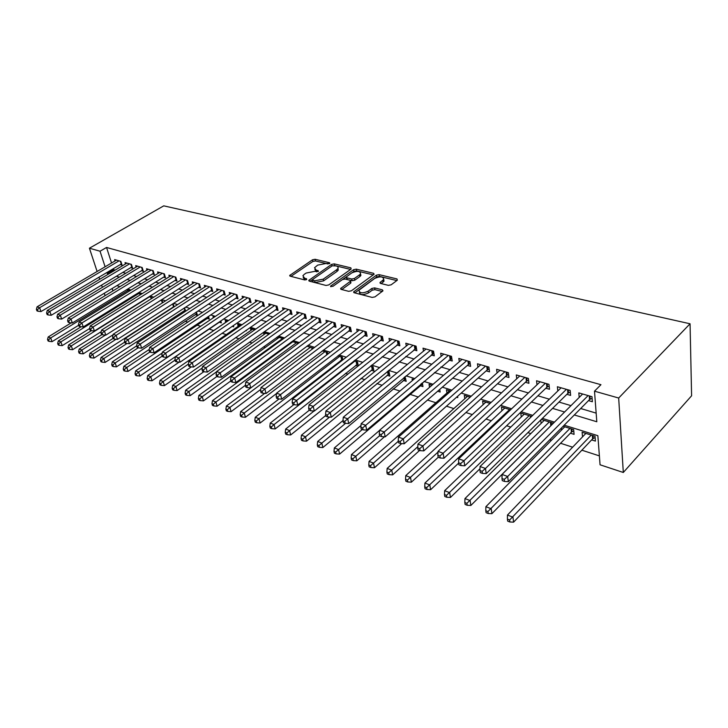 <?xml version="1.0" encoding="UTF-8"?>
<svg xmlns="http://www.w3.org/2000/svg" width="728" height="728" viewBox="0 0 728 728"><rect width="100%" height="100%" fill="white"/><g stroke="black" fill="none" stroke-linecap="round" stroke-linejoin="round"><path stroke-width="1.09" d="M329.729 263.591L329.611 262.762L315.097 259.286L312.53 259.787L289.726 275.439L290.245 276.194L304.75 279.952L306.606 279.588L306.524 278.724L304.632 278.233L302.903 275.739L304.268 274.338L306.151 273.046L314.541 271.398L318.273 271.517L318.172 270.67L316.28 270.197L314.523 267.74L317.69 265.119L326.007 263.49L329.729 263.591M388.361 285.358L391.136 284.821L397.315 280.216L396.997 278.933L379.106 274.647L376.394 275.175L353.662 291.846L354.263 292.774L372.172 297.415L374.984 296.869L382.983 290.809L382.355 289.835L374.629 287.897L371.862 288.434L368.068 291.227C362.398 293.621 359.386 293.275 359.031 290.181L374.729 278.424C380.344 276.076 383.328 276.431 383.683 279.47L380.016 282.528L380.644 283.456L388.361 285.358M100.036 251.215L106.552 247.465L600.946 384.693L594.503 391.182L618.682 398.025L690.062 323.778L163.755 205.851L89.426 248.212L100.036 251.215L105.105 266.785M351.096 269.078L350.887 267.868L334.225 263.873L331.613 264.382L308.818 280.344L309.364 281.144L326.017 285.458L328.719 284.93L351.096 269.078M356.274 269.16L373.528 273.3L374.137 274.192L351.424 290.791L348.676 291.327L341.223 289.398L340.64 288.506L350.577 281.135L349.986 280.262L345.118 279.042L342.424 279.57L332.869 286.368L330.576 286.14L353.608 269.688L356.274 269.16L356.602 270.871L373.309 274.902M591.627 439.903L595.404 441.095L595.031 436.272L582.127 432.232L582.527 436.891M570.406 433.196L574.074 434.352L573.655 429.575L563.126 426.28M456.565 397.215L457.785 397.597L457.584 396.305M437.655 391.236L440.149 392.028L439.73 389.435M420.001 385.658L422.959 386.595L422.322 382.828M403.321 380.389L406.206 381.299L404.95 376.786M387.05 375.248L389.871 376.139L389.061 371.817L387.533 371.344M371.189 370.234L373.937 371.098L373.091 366.821L370.57 366.029M355.701 365.338L358.021 366.075M340.586 360.56L341.569 360.879M245.746 330.585L246.328 330.776L246.191 330.275M232.187 326.308L233.697 326.781L233.351 325.498M219.201 322.204L221.339 322.877L220.793 320.866M207.152 318.391L209.245 319.055L208.49 316.371M195.359 314.669L197.406 315.315L196.46 311.994L196.942 313.704L196.378 313.986L195.914 312.348M183.811 311.02L185.267 311.475M172.5 307.444L172.964 307.589M120.22 264.573L122.04 265.11L120.866 261.379L114.642 259.587L115.07 260.924M130.712 267.622L132.578 268.168L131.404 264.401L125.052 262.581L125.48 263.955M141.423 270.734L143.325 271.289L142.16 267.495L135.681 265.629L136.118 267.039M152.361 273.91L154.291 274.474L153.144 270.652L146.528 268.75L146.965 270.197M163.518 277.159L165.493 277.732L164.355 273.865L157.603 271.926L158.049 273.428M174.92 280.462L176.94 281.054L175.803 277.159L168.905 275.175L169.36 276.713M186.559 283.847L188.625 284.448L187.506 280.517L180.453 278.496L180.917 280.08M198.453 287.305L200.564 287.915L199.463 283.947L192.256 281.882L192.72 283.52M210.61 290.836L212.767 291.464L211.675 287.46L204.313 285.349L204.777 287.032M223.041 294.44L225.243 295.086L224.16 291.045L216.635 288.88L217.108 290.636M235.745 298.134L237.992 298.789L236.937 294.713L229.238 292.501L229.711 294.312M248.73 301.911L251.042 302.575L249.995 298.462L242.124 296.205L242.606 298.071M262.025 305.769L264.382 306.452L263.354 302.302L255.301 299.991L255.783 301.92M275.621 309.719L278.032 310.419L277.022 306.224L268.787 303.858L269.269 305.86M289.535 313.759L292.01 314.478L291.018 310.246L282.582 307.826L283.074 309.901M303.785 317.899L306.315 318.637L305.341 314.36L296.706 311.884L297.206 314.032M318.373 322.14L320.966 322.886L320.02 318.573L311.175 316.034L311.675 318.273M333.315 326.481L335.972 327.245L335.053 322.895L325.989 320.293L326.49 322.613M348.63 330.931L351.351 331.713L350.45 327.318L341.168 324.652L341.669 327.063M364.328 335.481L367.112 336.291L366.239 331.85L356.72 329.12L357.221 331.631M380.416 340.158L383.274 340.986L382.428 336.5L372.663 333.697L373.173 336.318M396.915 344.954L399.845 345.8L399.035 341.268L389.016 338.393L389.526 341.123M413.841 349.868L416.853 350.741L416.07 346.164L405.796 343.207L406.297 346.064M431.213 354.918L434.307 355.81L433.551 351.178L423.014 348.157L423.505 351.142M449.049 360.096L452.215 361.015L451.506 356.338L440.677 353.226L441.177 356.356M467.367 365.42L470.616 366.366L469.942 361.634L458.822 358.44L459.313 361.725M486.177 370.88L489.525 371.853L488.888 367.076L477.459 363.791L477.941 367.24M505.514 376.494L508.954 377.495L508.362 372.663L496.614 369.296L497.078 372.918M525.389 382.273L528.928 383.301L528.382 378.414L516.307 374.947L516.753 378.769M545.836 388.206L549.476 389.271L548.976 384.329L536.554 380.762L536.982 384.794M566.866 394.321L570.615 395.404L570.17 390.417L557.384 386.741L557.794 391.009M106.552 247.465L111.548 262.999M113.359 268.65L113.686 269.679L115.142 270.106M122.786 272.381L125.771 273.264M133.47 275.557L136.618 276.494M144.381 278.797L147.702 279.789M155.528 282.109L159.023 283.156M166.903 285.494L170.579 286.586M178.524 288.952L182.4 290.099M190.399 292.483L194.476 293.693M202.539 296.096L206.825 297.361M214.951 299.781L219.447 301.119M227.646 303.558L232.359 304.959M240.622 307.416L245.573 308.89M253.899 311.356L259.095 312.904M267.485 315.397L272.936 317.026M281.399 319.537L287.114 321.239M295.632 323.769L301.629 325.553M310.219 328.11L316.507 329.975M325.161 332.55L331.74 334.507M340.476 337.1L347.374 339.148M356.174 341.769L363.39 343.916M372.272 346.555L379.834 348.803M388.779 351.46L396.696 353.817M405.714 356.502L414.014 358.968M423.105 361.67L431.786 364.246M440.959 366.976L450.05 369.678M459.295 372.427L468.814 375.257M478.141 378.032L488.106 380.99M497.506 383.783L507.944 386.896M517.417 389.708L528.355 392.956M537.91 395.795L549.358 399.199M558.986 402.065L570.98 405.632M580.698 408.517L596.159 413.122M588.515 400.609L592.374 401.729L591.982 396.687L578.815 392.902L579.197 397.424M162.499 313.904L162.963 314.05M173.783 317.572L175.239 318.036M185.312 321.312L187.788 322.122M197.088 325.143L200.637 326.299M209.109 329.047L213.704 330.539M222.076 333.26L226.208 334.607M235.617 337.665L238.993 338.757M249.486 342.169L252.07 343.006M263.691 346.783L265.447 347.356M278.242 351.515L279.133 351.806M330.403 368.468L331.386 368.787M345.518 373.382L347.838 374.137M361.006 378.414L364.737 379.625M376.886 383.574L382.091 385.267M393.166 388.861L399.918 391.063M409.864 394.294L418.245 397.015M427.536 400.036L435.863 402.739M446.473 406.188L453.835 408.581M465.947 412.521L472.299 414.587M485.995 419.037L491.264 420.748M506.633 425.744L510.756 427.081M527.882 432.65L530.803 433.597M549.786 439.767L551.415 440.294M560.569 443.27L572.627 447.192M581.863 450.195L599.39 455.883M119.046 286.332L119.274 287.041M129.912 290.727L126.608 289.699M140.777 294.512L137.701 293.166M151.661 298.516L151.324 297.434L149.031 296.715M162.763 302.63L162.226 300.837L160.606 300.336M174.101 306.852L173.355 304.322L172.445 304.04M185.686 311.202L184.539 307.826M213.277 317.79L212.986 316.726L214.269 317.126M225.689 322.368L225.198 320.548L227.454 321.248M238.174 326.326L237.683 324.451L240.941 325.471M250.942 330.385L250.441 328.446L254.764 329.793M263.991 334.534L263.481 332.523L268.914 334.225M277.332 338.775L276.949 337.228M283.41 338.757L277.423 336.891M290.982 343.125L290.791 342.324M298.271 343.407L292.001 341.45M313.086 348.503L306.934 346.119M327.809 354.081L327.473 352.543L322.24 350.914M342.879 359.86L342.315 357.193L337.938 355.819M358.312 365.838L357.521 361.952L354.045 360.861M412.366 380.589L412.094 379.024L413.65 379.516M429.547 387.305L429.047 384.329L431.95 385.239M446.956 393.011L446.446 389.771L450.769 391.127M464.801 398.753L464.3 395.359L470.124 397.179M483.119 404.65L482.628 401.092L490.026 403.412M501.929 410.729L501.455 406.988L510.519 409.828M521.257 416.98L520.793 413.04L531.622 416.425M541.113 423.414L540.749 420.001M552.925 423.66L552.861 423.077L541.304 419.455M561.534 430.048L561.343 428.091M564.209 425.188L597.861 435.69L600.054 464.792L623.305 472.481L691.6 395.777L690.062 323.778M623.305 472.481L618.682 398.025M574.328 414.96L596.814 421.767L594.503 391.182M106.952 272.454L107.28 273.482L108.727 273.919M116.362 276.231L119.337 277.131M127.027 279.461L130.176 280.416M137.92 282.764L141.232 283.765M149.049 286.131L152.534 287.187M160.406 289.571L164.082 290.69M172.017 293.093L175.885 294.258M183.875 296.678L187.942 297.916M195.996 300.355L200.273 301.647M208.399 304.113L212.885 305.469M221.075 307.953L225.789 309.382M234.043 311.875L238.993 313.377M247.311 315.897L252.507 317.472M260.888 320.011L266.339 321.658M274.793 324.224L280.507 325.953M289.025 328.537L295.013 330.348M303.603 332.951L309.882 334.853M318.546 337.474L325.125 339.466M333.861 342.115L340.75 344.198M349.558 346.874L356.775 349.058M365.656 351.742L373.218 354.036M382.173 356.747L390.09 359.15M399.117 361.88L407.416 364.4M416.516 367.158L425.207 369.788M434.389 372.563L443.489 375.32M452.743 378.123L462.271 381.017M471.608 383.838L481.581 386.868M491 389.717L501.446 392.883M510.938 395.759L521.885 399.071M531.458 401.974L542.924 405.451M552.579 408.372L564.591 412.012M89.426 248.212L97.115 271.489M98.99 277.168L99.691 279.297M101.602 285.076L102.357 287.351M104.295 293.238L105.096 295.659M112.167 288.479L112.949 290.891M554.445 422.149L542.396 418.382M532.714 415.37L521.212 411.775M511.62 408.79L500.646 405.36M491.136 402.393L480.653 399.126M471.225 396.187L461.224 393.065M451.879 390.153L442.333 387.169M433.06 384.284L423.951 381.436M414.76 378.569L406.06 375.857M396.951 373.018L388.643 370.425M379.616 367.613L371.69 365.137M362.735 362.344L355.164 359.978M346.282 357.211L339.057 354.955M330.257 352.216L323.359 350.059M314.632 347.338L308.053 345.29M299.399 342.588L293.12 340.631M284.53 337.947L278.542 336.081M270.033 333.424L264.319 331.649M255.874 329.011L250.432 327.309M242.06 324.697L236.873 323.086M228.565 320.493L223.623 318.946M215.379 316.38L210.674 314.906M202.502 312.358L198.016 310.965M189.908 308.435L185.64 307.107M177.605 304.595L173.546 303.33M165.565 300.837L161.707 299.636M153.79 297.17L150.123 296.023M142.279 293.575L138.793 292.492M131.004 290.062L127.7 289.025M119.974 286.614L116.835 285.64M113.686 269.679L107.28 273.482M314.833 269.524L316.644 271.881L316.28 270.197M303.212 277.559L305.005 279.925L304.632 278.233M327.973 263.964L315.452 260.942L312.885 261.443L290.963 276.376M312.385 280.18L313.04 282.009L315.069 282.528L323.596 280.862L337.009 271.444L336.654 269.751L337.892 268.486C338.474 267.267 337.865 266.412 336.081 265.92L332.223 265.793L310.028 281.317M350.614 269.424L334.498 265.538M312.285 279.743L314.696 280.826L323.232 279.161L336.654 269.751M337.009 271.444L338.238 270.179L337.974 268.332M341.796 289.544L350.541 283.247L350.787 282.191M342.661 279.425L346.464 276.713M352.17 272.654L353.945 271.389L353.608 269.688M359.577 274.793L360.542 273.801C360.151 270.916 357.239 270.616 351.806 272.891L346.273 276.949L346.856 277.805L351.724 279.015L354.427 278.487L359.577 274.793L359.905 276.513L360.879 275.512L360.56 273.774M346.401 277.605L347.201 279.525L346.856 277.805M359.905 276.513L354.764 280.207L352.07 280.735L347.201 279.525M356.602 270.871L353.945 271.389M383.738 279.379L384.002 281.208L381.144 283.583M359.314 292.037C359.85 295.049 362.881 295.359 368.404 292.984L368.068 291.227M382.2 291.482L374.956 289.653L372.19 290.19L368.404 292.984M396.833 280.571L379.425 276.376L376.722 276.904L354.791 292.911M71.235 322.85L48.194 336.964L50.705 337.938L52.061 341.65L78.679 325.225M48.539 339.876L47.529 339.485L48.084 340.968L49.085 341.359L48.539 339.876L50.705 337.938L128.365 290.245M47.529 339.485L48.194 336.964M52.061 341.65L49.085 341.359M119.037 260.851L39.612 307.726L37.083 306.816L116.444 260.105M121.622 263.782L41.014 311.557L39.612 307.726L37.41 309.709L36.4 309.336L36.964 310.874L37.974 311.238L37.41 309.709M37.974 311.238L41.014 311.557M37.083 306.816L36.4 309.336M81.19 326.726L58.313 340.895L60.879 341.887L62.235 345.627L89.599 328.546M58.686 343.844L57.667 343.443L58.213 344.936L59.232 345.345L58.686 343.844L60.879 341.887L138.793 293.511M57.667 343.443L58.313 340.895M62.235 345.627L59.232 345.345M91.355 330.685L68.66 344.899L71.271 345.918L72.627 349.686L101.201 331.659M69.06 347.893L68.013 347.484L68.55 348.994L69.597 349.404L69.06 347.893L71.271 345.918L149.44 296.842M68.013 347.484L68.66 344.899M72.627 349.686L69.597 349.404M101.975 334.589L79.216 348.994L81.891 350.031L83.238 353.835L113.058 334.807M79.652 352.034L78.578 351.615L79.125 353.135L80.189 353.553L79.652 352.034L81.891 350.031L105.405 335.108M78.578 351.615L79.216 348.994M83.238 353.835L80.189 353.553M113.031 338.438L90.008 353.18L92.747 354.245L94.076 358.076L174.01 306.534M90.472 356.265L89.38 355.837L89.917 357.366L91.009 357.794L90.472 356.265L92.747 354.245L116.07 339.257M89.38 355.837L90.008 353.18M94.076 358.076L91.009 357.794M129.538 263.873L49.832 311.42L47.256 310.483L126.899 263.108M132.15 266.803L51.233 315.279L49.832 311.42L47.611 313.413L46.574 313.04L47.138 314.587L48.166 314.96L47.611 313.413M48.166 314.96L51.233 315.279M47.256 310.483L46.574 313.04M140.258 266.949L60.278 315.179L57.649 314.232L137.565 266.175M142.897 269.888L61.68 319.082L60.278 315.179L58.031 317.199L56.975 316.816L57.539 318.373L58.586 318.764L58.031 317.199M58.586 318.764L61.68 319.082M57.649 314.232L56.975 316.816M151.206 270.088L70.962 319.028L68.268 318.063L148.448 269.296M153.863 273.046L72.345 322.968L70.962 319.028L68.678 321.075L67.604 320.684L68.159 322.249L69.233 322.65L68.678 321.075M69.233 322.65L72.345 322.968M68.268 318.063L67.604 320.684M162.371 273.3L81.873 322.968L79.125 321.976L159.559 272.49M165.065 276.258L83.256 326.936L81.873 322.968L79.57 325.034L78.469 324.633L79.024 326.217L80.126 326.617L79.57 325.034M80.126 326.617L83.256 326.936M79.125 321.976L78.469 324.633M124.697 342.124L101.037 357.457L103.84 358.54L105.16 362.417L185.358 310.073M101.538 360.588L100.418 360.151L100.955 361.698L102.075 362.135L101.538 360.588L103.84 358.54L126.972 343.498M100.418 360.151L101.037 357.457M105.16 362.417L102.075 362.135M173.783 276.576L93.038 326.99L90.217 325.98L170.907 275.748M176.494 279.543L94.403 330.994L93.038 326.99L90.7 329.074L89.571 328.665L90.126 330.266L91.246 330.676L90.7 329.074M91.246 330.676L94.403 330.994M90.217 325.98L89.571 328.665M136.646 345.864L112.321 361.834L115.179 362.944L116.489 366.839L196.378 313.986M112.849 365.001L111.712 364.555L112.239 366.12L113.377 366.566L112.849 365.001L115.179 362.944L138.174 347.802M111.712 364.555L112.321 361.834M116.489 366.839L113.377 366.566M185.44 279.925L104.45 331.104L101.574 330.066L182.501 279.079M187.496 280.517L188.179 282.901L105.806 335.144L104.45 331.104L102.084 333.215L100.937 332.796L101.483 334.407L102.63 334.825L102.084 333.215M102.63 334.825L105.806 335.144M101.574 330.066L100.937 332.796M149.258 349.422L123.851 366.302L126.772 367.44L128.073 371.371L208.781 317.399M124.415 369.524L123.25 369.069L123.769 370.643L124.943 371.098L124.415 369.524L126.772 367.44L149.841 352.052M123.25 369.069L123.851 366.302M128.073 371.371L124.943 371.098M197.352 283.347L116.125 335.317L113.177 334.252L194.349 282.482M200.118 286.322L117.472 339.394L116.125 335.317L113.732 337.446L112.558 337.019L113.095 338.647L114.278 339.075L113.732 337.446M114.278 339.075L117.472 339.394M113.177 334.252L112.558 337.019M162.217 352.989L135.645 370.88L138.629 372.035L139.922 376.012L220.875 321.175M136.245 374.147L135.053 373.682L135.572 375.266L136.764 375.739L136.245 374.147L138.629 372.035L162.208 356.119M135.053 373.682L135.645 370.88M139.922 376.012L136.764 375.739M209.518 286.841L128.073 339.621L125.061 338.538L206.452 285.958M212.321 289.826L129.411 343.734L128.073 339.621L125.653 341.778L124.443 341.341L124.989 342.988L126.19 343.425L125.653 341.778M126.19 343.425L129.411 343.734M125.061 338.538L124.443 341.341M227.364 321.221L147.711 375.557L150.769 376.74L152.052 380.753L179.17 362.098M148.357 378.879L147.129 378.396L147.648 379.998L148.867 380.48L148.357 378.879L150.769 376.74L175.038 360.132M147.129 378.396L147.711 375.557M152.052 380.753L148.867 380.48M221.958 290.408L140.304 344.035L137.219 342.924L218.819 289.507M224.788 293.402L141.632 348.184L140.304 344.035L137.847 346.209L136.618 345.764L137.146 347.42L138.384 347.875L137.847 346.209M138.384 347.875L141.632 348.184M137.219 342.924L136.618 345.764M239.894 325.143L160.051 380.344L163.181 381.554L164.455 385.603L191.318 366.866M160.742 383.72L159.487 383.228L159.996 384.839L161.252 385.33L160.742 383.72L163.181 381.554L188.388 364.073M159.487 383.228L160.051 380.344M164.455 385.603L161.252 385.33M234.68 294.066L152.825 348.548L149.668 347.411L231.468 293.147M237.546 297.06L154.136 352.743L152.825 348.548L150.341 350.75L149.076 350.295L149.604 351.97L150.869 352.425L150.341 350.75M150.869 352.425L154.136 352.743M149.668 347.411L149.076 350.295M252.698 329.147L172.691 385.249L175.894 386.486L177.15 390.572L203.785 371.735M173.419 388.67L172.136 388.17L172.645 389.799L173.928 390.299L173.419 388.67L175.894 386.486L202.311 367.904M172.136 388.17L172.691 385.249M177.15 390.572L173.928 390.299M247.684 297.798L165.647 353.171L162.417 352.006L244.408 296.86M250.587 300.8L166.949 357.403L165.647 353.171L163.127 355.401L161.834 354.927L162.362 356.62L163.654 357.093L163.127 355.401M163.654 357.093L166.949 357.403M162.417 352.006L161.834 354.927M265.793 333.251L185.631 390.263L188.916 391.537L190.154 395.65L216.853 376.503M186.404 393.739L185.094 393.229L185.594 394.876L186.905 395.386L186.404 393.739L188.916 391.537L216.58 371.79M185.094 393.229L185.631 390.263M190.154 395.65L186.905 395.386M260.988 301.62L178.788 357.903L175.466 356.711L257.639 300.655M263.927 304.623L180.071 362.18L178.788 357.903L176.231 360.16L174.902 359.678L175.421 361.388L176.749 361.871L176.231 360.16M176.749 361.871L180.071 362.18M175.466 356.711L174.902 359.678M274.611 305.533L192.247 362.762L188.852 361.534L271.171 304.55M277.577 308.536L193.512 367.076L192.247 362.762L189.653 365.037L188.297 364.546L188.807 366.275L190.172 366.766L189.653 365.037M190.172 366.766L193.512 367.076M188.852 361.534L188.297 364.546M288.543 309.536L206.042 367.731L202.557 366.475L285.03 308.526M291.555 312.539L207.298 372.09L206.042 367.731L203.421 370.042L202.029 369.533L202.53 371.28L203.922 371.781L203.421 370.042M203.922 371.781L207.298 372.09M202.557 366.475L202.029 369.533M279.188 337.437L198.89 395.404L202.248 396.705L203.476 400.864L230.822 380.944M199.709 398.935L198.362 398.416L198.853 400.072L200.2 400.6L199.709 398.935L202.248 396.705L282.582 338.502M198.362 398.416L198.89 395.404M203.476 400.864L200.2 400.6M292.893 341.723L212.467 400.664L215.907 402.002L217.117 406.197L245.354 385.312L245.827 387.078L247.329 387.624L246.847 385.831L245.345 385.285L245.827 382.073L328.619 321.048M213.331 404.258L211.957 403.721L212.44 405.396L213.814 405.942L213.331 404.258L215.907 402.002L296.369 342.815M211.957 403.721L212.467 400.664M217.117 406.197L213.814 405.942M250.76 387.915L226.372 406.06L229.912 407.434L231.095 411.666L260.742 389.398M227.3 409.718L225.88 409.163L226.363 410.856L227.773 411.411L227.3 409.718L229.912 407.434L310.474 347.229M225.88 409.163L226.372 406.06M231.095 411.666L227.773 411.411M302.812 313.632L220.193 372.836L216.616 371.544L299.217 312.603M305.86 316.635L221.421 377.231L220.193 372.836L217.526 375.175L216.098 374.656L216.598 376.412L218.027 376.931L217.526 375.175M218.027 376.931L221.421 377.231M216.616 371.544L216.098 374.656M264.737 393.366L240.64 411.593L244.262 412.994L245.427 417.271L276.54 393.52M241.614 415.306L240.167 414.742L240.64 416.452L242.087 417.017L241.614 415.306L244.262 412.994L324.906 351.742M240.167 414.742L240.64 411.593M245.427 417.271L242.087 417.017M317.426 317.827L234.698 378.06L231.04 376.74L313.741 316.771M320.511 320.83L235.918 382.509L234.698 378.06L232.005 380.435L230.539 379.898L231.031 381.672L232.487 382.209L232.005 380.435M232.487 382.209L235.918 382.509M231.04 376.74L230.539 379.898M279.07 398.953L255.264 417.262L258.977 418.7L260.124 423.014L342.733 359.195M256.292 421.048L254.809 420.466L255.273 422.185L256.756 422.768L256.292 421.048L258.977 418.7L339.694 356.374M254.809 420.466L255.264 417.262M260.124 423.014L256.756 422.768M245.827 382.073L249.586 383.429L250.778 387.915L335.526 325.125M332.396 322.131L246.847 385.831M247.329 387.624L250.778 387.915M293.885 404.604L270.261 423.077L274.074 424.561L275.202 428.91L357.921 363.918M271.353 426.926L269.824 426.335L270.279 428.073L271.808 428.674L271.353 426.926L274.074 424.561L354.827 361.106M269.824 426.335L270.261 423.077M275.202 428.91L271.808 428.674M347.729 326.535L264.865 388.943L261.006 387.551L343.862 325.425M350.905 329.529L266.039 393.475L264.865 388.943L262.089 391.364L260.542 390.809L261.015 392.62L262.562 393.175L262.089 391.364M262.562 393.175L266.039 393.475M261.006 387.551L260.542 390.809M309.291 410.228L285.658 429.047L289.571 430.567L290.672 434.962L373.473 368.759M286.805 432.969L285.24 432.359L285.685 434.115L287.251 434.725L286.805 432.969L314.005 411.02M285.24 432.359L285.658 429.047M290.672 434.962L287.251 434.725M363.445 331.049L280.553 394.594L276.594 393.166L359.477 329.911M366.666 334.034L281.7 399.171L280.553 394.594L277.732 397.051L276.149 396.478L276.613 398.307L278.196 398.88L277.732 397.051M278.196 398.88L281.7 399.171M276.594 393.166L276.149 396.478M325.789 415.442L301.456 435.18L305.469 436.736L306.543 441.168L389.416 373.719M302.666 439.166L301.064 438.538L301.501 440.313L303.103 440.941L302.666 439.166L329.584 417.089M301.064 438.538L301.456 435.18M306.543 441.168L303.103 440.941M379.57 335.681L296.66 400.4L292.592 398.935L375.502 334.507M382.837 338.656L297.779 405.023L296.66 400.4L293.803 402.893L292.174 402.302L292.629 404.149L294.258 404.741L293.803 402.893M294.258 404.741L297.779 405.023M292.592 398.935L292.174 402.302M342.979 420.566L317.681 441.468L321.803 443.07L322.85 447.547L405.76 378.806M318.955 445.527L317.308 444.881L317.726 446.674L319.383 447.32L318.955 445.527L345.563 423.341M317.308 444.881L317.681 441.468M322.85 447.547L319.383 447.32M396.096 340.422L313.213 406.37L309.036 404.868L391.928 339.23M399.417 343.389L314.305 411.038L313.213 406.37L310.31 408.89L308.636 408.281L309.082 410.155L310.756 410.765L310.31 408.89M310.756 410.765L314.305 411.038M309.036 404.868L308.636 408.281M361.006 425.452L334.343 447.929L338.575 449.567L339.594 454.099L422.522 384.02M335.69 452.061L333.997 451.406L334.407 453.207L336.099 453.872L335.69 452.061L362.226 429.538M333.997 451.406L334.343 447.929M339.594 454.099L336.099 453.872M413.058 345.3L330.23 412.503L325.926 410.956L408.772 344.062M416.425 348.248L331.295 417.226L330.23 412.503L327.281 415.06L325.562 414.432L325.989 416.325L327.709 416.944L327.281 415.06M327.709 416.944L331.295 417.226M325.926 410.956L325.562 414.432M379.534 430.43L351.46 454.563L355.81 456.256L356.802 460.824L384.466 436.791M352.88 458.776L351.142 458.103L351.542 459.923L353.28 460.606L352.88 458.776L379.616 435.69M351.142 458.103L351.46 454.563M356.802 460.824L353.28 460.606M449.531 390.745L369.06 461.388L373.528 463.126L374.483 467.74L401.71 443.598M370.552 465.683L368.768 464.983L369.151 466.83L370.943 467.531L370.552 465.683L398.298 441.268M368.768 464.983L369.06 461.388M374.483 467.74L370.943 467.531M467.467 396.351L387.15 468.404L391.755 470.197L392.674 474.856L419.574 450.459M388.725 472.781L386.887 472.062L387.26 473.928L389.098 474.647L388.725 472.781L417.808 446.692M386.887 472.062L387.15 468.404M392.674 474.856L389.098 474.647M430.466 350.295L347.72 418.809L343.298 417.217L426.071 349.031M433.888 353.226L348.748 423.578L347.72 418.809L344.726 421.403L342.961 420.757L343.379 422.668L345.145 423.305L344.726 421.403M345.145 423.305L348.748 423.578M343.298 417.217L342.961 420.757M448.33 355.428L365.711 425.298L361.17 423.66L443.816 354.126M451.815 358.34L366.712 430.121L365.711 425.298L362.671 427.918L360.851 427.263L361.261 429.183L363.072 429.848L362.671 427.918M363.072 429.848L366.712 430.121M361.17 423.66L360.851 427.263M466.684 360.697L384.229 431.977L379.552 430.284L462.053 359.368M470.224 363.591L468.413 364.51L385.185 436.846L384.229 431.977L381.135 434.634L379.27 433.952L379.652 435.899L381.527 436.582L381.135 434.634M381.527 436.582L385.185 436.846M379.552 430.284L379.27 433.952M485.885 402.12L405.76 475.63L410.501 477.459L411.384 482.173L438.229 457.266M407.425 480.089L405.532 479.352L405.887 481.235L407.78 481.972L407.425 480.089L437.992 452.097M405.532 479.352L405.76 475.63M411.384 482.173L407.78 481.972M485.54 366.111L403.285 438.848L398.471 437.109L480.78 364.746M489.143 368.978L487.223 369.951L404.204 443.771L403.285 438.848L400.145 441.541L398.216 440.84L398.589 442.806L400.518 443.507L400.145 441.541M400.518 443.507L404.204 443.771M398.471 437.109L398.216 440.84M504.795 408.035L424.915 483.055L429.793 484.948L430.63 489.698L458.631 463.117M426.672 487.605L424.724 486.85L425.061 488.743L427.008 489.507L426.672 487.605L509.609 409.536M424.724 486.85L424.915 483.055M430.63 489.698L427.008 489.507M504.914 371.68L422.913 445.918L417.954 444.135L500.018 370.27M508.59 374.511L506.551 375.548L423.796 450.896L422.913 445.918L419.719 448.657L417.736 447.938L418.09 449.922L420.074 450.65L419.719 448.657M420.074 450.65L423.796 450.896M417.954 444.135L417.736 447.938M524.233 414.114L444.644 490.699L449.658 492.647L450.459 497.452L479.998 468.705M446.482 495.349L444.48 494.567L444.799 496.487L446.81 497.27L446.482 495.349L529.174 415.661M444.48 494.567L444.644 490.699M450.459 497.452L446.81 497.27M524.842 377.395L443.143 453.207L438.029 451.369L519.801 375.957M528.583 380.198L526.426 381.308L443.971 458.24L443.143 453.207L439.894 455.992L437.846 455.246L438.183 457.257L440.231 458.003L439.894 455.992M440.231 458.003L443.971 458.24M438.029 451.369L437.846 455.246M544.207 420.365L464.955 498.58L470.124 500.582L470.87 505.441L551.278 425.307M466.894 503.321L464.828 502.52L465.128 504.459L467.203 505.268L466.894 503.321L549.285 421.958M464.828 502.52L464.955 498.58M470.87 505.441L467.203 505.268M545.327 383.283L463.991 460.724L458.713 458.831L540.149 381.8M549.149 386.04L546.865 387.223L464.773 465.811L463.991 460.724L460.678 463.545L458.576 462.781L458.895 464.81L460.997 465.574L460.678 463.545M460.997 465.574L464.773 465.811M458.713 458.831L458.576 462.781M564.746 426.79L485.885 506.697L491.218 508.763L491.91 513.668L571.398 432.168L573.764 430.894M487.933 511.538L485.794 510.71L486.086 512.667L488.215 513.504L487.933 511.538L569.969 428.428M485.794 510.71L485.885 506.697M491.91 513.668L488.215 513.504M566.411 389.344L485.485 468.477L480.052 466.521L561.088 387.806M570.315 392.046L567.895 393.311L486.213 473.619L485.485 468.477L482.127 471.335L479.952 470.543L480.252 472.599L482.418 473.391L482.127 471.335M482.418 473.391L486.213 473.619M480.052 466.521L479.952 470.543M585.867 433.406L507.462 515.06L512.958 517.189L513.604 522.149L592.619 438.857L595.131 437.492M509.618 520.01L507.416 519.155L507.68 521.13L509.873 521.994L509.618 520.01L591.245 435.08M507.416 519.155L507.462 515.06M513.604 522.149L509.873 521.994M588.124 395.577L507.671 476.476L502.056 474.456L582.637 393.994M592.101 398.225L589.534 399.581L508.344 481.672L507.671 476.476L504.249 479.379L502.002 478.56L502.275 480.635L504.522 481.454L504.249 479.379M504.522 481.454L508.344 481.672M502.056 474.456L502.002 478.56M329.775 263.554L329.611 262.762M306.697 279.516L306.524 278.724M318.345 271.462L318.172 270.67M290.454 276.249L290.163 274.984M312.885 261.443L312.53 259.787M315.452 260.942L315.097 259.286M309.527 281.181L309.245 279.907M331.95 265.984L331.613 264.382M334.571 265.556L334.225 263.873M351.124 269.06L350.887 267.868M313.04 282.009L312.676 280.307M315.069 282.528L314.696 280.826M323.596 280.862L323.232 279.161M373.764 274.565L373.528 273.3M341.296 289.416L341.032 288.106M350.541 283.247L350.204 281.518M331.04 286.759L330.858 285.849M352.07 280.735L351.724 279.015M354.764 280.207L354.427 278.487M380.589 283.447L380.362 282.173M383.101 282.136L382.782 280.389M372.19 290.19L371.862 288.434M374.956 289.653L374.629 287.897M382.6 291.191L382.355 289.835M354.29 292.783L354.036 291.464M376.722 276.904L376.394 275.175M379.425 276.376L379.106 274.647M397.233 280.28L396.997 278.933M120.384 261.243L121.248 263.964M140.386 294.749L140.131 293.93M151.242 298.771L150.778 297.261M162.317 302.912L161.643 300.655M173.519 306.788L172.727 304.131M130.885 264.255L131.75 267.003M141.605 267.34L142.461 270.106M152.552 270.479L153.39 273.273M163.727 273.683L164.555 276.513M184.83 310.346L184.166 308.062M175.13 276.968L175.958 279.816M186.787 280.307L187.606 283.183M208.172 317.708L207.908 316.753M208.736 317.417L208.454 316.398M199.408 283.938L200.082 286.341M198.689 283.729L199.499 286.632M211.575 287.433L212.239 289.862M210.865 287.223L211.657 290.154M224.015 291L224.67 293.457M223.296 290.8L224.088 293.748M236.736 294.658L237.383 297.124M236.018 294.449L236.791 297.434M249.74 298.389L250.377 300.882M249.021 298.189L249.786 301.192M263.045 302.211L263.673 304.732M262.326 302.002L263.081 305.041M276.658 306.124L277.268 308.663M275.939 305.915L276.676 308.981M290.59 310.119L291.191 312.694M289.871 309.919L290.599 313.013M297.807 343.762L297.679 343.225M312.13 349.213L311.775 347.638M312.694 348.785L312.485 347.857M304.85 314.223L305.441 316.807M304.131 314.014L304.841 317.135M326.799 354.845L326.208 352.152M327.363 354.418L326.918 352.37M319.456 318.418L320.038 321.03M318.737 318.209L319.437 321.357M341.614 359.759L340.986 356.775M342.206 359.423L341.696 356.993M334.425 322.713L334.98 325.352M333.697 322.504L334.38 325.689M356.729 364.519L356.119 361.507M357.33 364.173L356.829 361.734M349.749 327.118L350.295 329.784M349.031 326.908L349.686 330.121M372.217 369.405L371.617 366.357M372.809 369.05L372.327 366.584M365.465 331.622L365.993 334.325M364.746 331.422L365.383 334.671M388.088 374.401L387.514 371.353M388.679 374.046L388.215 371.553M381.572 336.254L382.082 338.975M380.853 336.045L381.472 339.33M404.349 379.525L404.004 377.577M404.95 379.17L404.577 377.095M398.089 340.995L398.589 343.743M397.379 340.795L397.97 344.107M421.03 384.784L420.902 384.029M421.63 384.411L421.485 383.538M415.042 345.864L415.515 348.639M414.323 345.664L414.896 349.012M432.432 350.86L432.887 353.671M431.722 350.659L432.268 354.036M450.286 355.992L450.723 358.822M449.576 355.783L450.104 359.204M468.623 361.252L469.032 364.118M467.913 361.052L468.413 364.51M487.46 366.666L487.842 369.56M486.759 366.457L487.223 369.951M506.815 372.226L507.179 375.148M506.115 372.026L506.551 375.548M530.503 417.508L530.339 416.025M531.103 416.935L531.021 416.243M526.717 377.941L527.054 380.899M526.025 377.741L526.426 381.308M550.778 425.671L550.432 422.313M551.387 425.207L551.114 422.522M547.192 383.82L547.492 386.814M546.5 383.62L546.865 387.223M571.398 432.168L571.098 428.774M572.017 431.74L571.771 428.992M568.25 389.862L568.523 392.893M567.558 389.671L567.895 393.311M592.619 438.857L592.346 435.426M593.238 438.42L593.02 435.635M589.926 396.096L590.162 399.153M589.243 395.896L589.534 399.581M289.853 276.012L289.726 275.439M308.954 280.963L308.818 280.344M338.238 270.179L337.892 268.486M340.786 289.198L340.64 288.506M350.923 282.864L350.577 281.135M330.676 286.604L330.576 286.14M360.879 275.512L360.542 273.801M380.153 283.238L380.016 282.528M384.002 281.208L383.683 279.47M353.808 292.565L353.662 291.846"/></g></svg>
